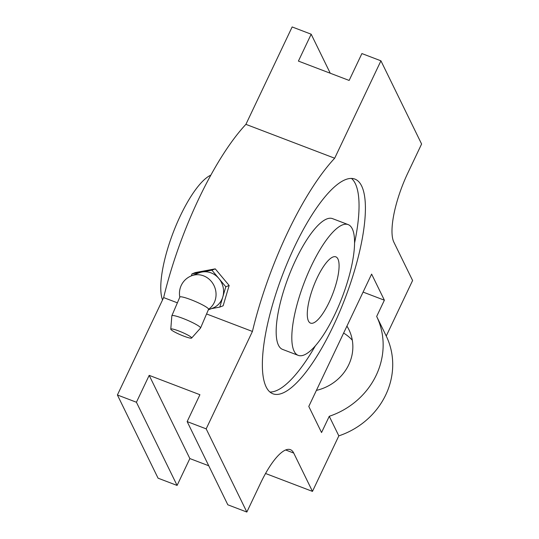 <?xml version="1.0" encoding="UTF-8"?>
<svg xmlns="http://www.w3.org/2000/svg" width="539" height="539" viewBox="0 0 539 539"><rect width="100%" height="100%" fill="white"/><g stroke="black" fill="none" stroke-linecap="round" stroke-linejoin="round"><path stroke-width="0.81" d="M317.208 277.747A35.466 10.308 110.9 0 0 310.545 323.124A35.466 10.308 110.9 0 0 332.819 293.661A35.466 10.308 110.9 0 0 335.831 256.847A35.466 10.308 110.9 0 0 317.208 277.747M210.83 175.148A69.989 20.347 110.9 0 0 180.336 215.843A69.989 20.347 110.9 0 0 162.535 299.927M311.387 265.842A69.989 20.347 110.9 0 0 298.242 355.376A69.989 20.347 110.9 0 0 342.198 297.238A69.989 20.347 110.9 0 0 348.14 224.595A69.989 20.347 110.9 0 0 311.387 265.842M136.421 402.242L117.401 394.979L163.647 297.582A156.054 45.364 -69.1 0 1 245.905 124.347L292.151 26.95L311.178 34.206L298.411 61.089L349.144 80.439L361.905 53.563L380.932 60.819L421.599 144.021L407.855 172.965A56.75 16.493 110.9 0 0 393.861 242.166L412.604 280.502L386.241 336.026A75.662 69.861 153.9 0 1 338.829 435.869L312.465 491.393L293.721 453.056A56.75 16.493 110.9 0 0 290.393 449.661A56.75 16.493 110.9 0 0 260.593 483.106L246.849 512.05L227.822 504.794L187.154 421.592L199.915 394.716L149.188 375.36L136.421 402.242L177.095 485.437L189.856 458.561L208.741 465.763M311.178 34.206L330.259 73.237M265.545 473.491L312.465 491.393M294.51 246.795A114.915 33.405 110.9 0 0 272.923 393.8A114.915 33.405 110.9 0 0 345.101 298.343A114.915 33.405 110.9 0 0 354.851 179.076A114.915 33.405 110.9 0 0 294.51 246.795M269.965 392.035A114.915 33.405 110.9 0 0 315.362 345.829M354.547 243.116A114.915 33.405 110.9 0 0 351.468 178.416M380.932 60.819L334.679 158.223A156.054 45.364 110.9 0 0 252.42 331.451L206.174 428.855L246.849 512.05M245.905 124.347L334.679 158.223M163.647 297.582L177.385 302.824M206.565 313.961L252.42 331.451M187.154 421.592L206.174 428.855M117.401 394.979L158.068 478.181L177.095 485.437M363.084 292.084L384.381 300.21L371.62 274.108L308.786 406.433L321.547 432.534L329.262 416.297L338.829 435.869M343.626 333.068A44.926 41.483 153.9 0 1 352.304 340.183M384.381 300.21L376.667 316.447A75.662 69.861 153.9 0 1 329.262 416.297M346.927 326.108A44.926 41.483 153.9 0 1 348.935 329.706A44.926 41.483 153.9 0 1 348.74 364.755A44.926 41.483 153.9 0 1 316.406 390.384M376.667 316.447L386.241 336.026M149.188 375.36L189.856 458.561M348.14 224.595L332.496 218.625A69.989 20.347 110.9 0 0 295.743 259.872A69.989 20.347 110.9 0 0 282.598 349.407L298.242 355.376M191.635 338.054L200.508 328.096A15.604 2.001 -156.9 0 0 200.555 328.029A15.604 2.001 -156.9 0 0 182.748 318.34A15.604 2.001 -156.9 0 0 171.853 315.76A15.604 2.001 -156.9 0 0 171.833 315.847L170.782 329.14A11.353 1.455 -156.9 0 0 180.659 334.874A11.353 1.455 -156.9 0 0 191.635 338.054A11.353 1.455 -156.9 0 0 178.719 330.953A11.353 1.455 -156.9 0 0 170.782 329.14M171.853 315.76L179.851 297.05A15.604 2.001 23.1 0 1 190.745 299.623A15.604 2.001 23.1 0 1 208.559 309.292A18.919 17.497 -111.4 0 0 215.277 299.879A18.919 17.497 -111.4 0 0 210.223 280.213A18.919 17.497 -111.4 0 0 191.473 275.82A18.919 18.919 0 0 0 179.817 297.13M200.555 328.029L208.559 309.292M208.323 309.844L212.79 308.099A18.919 17.497 -111.4 0 0 222.802 296.935A18.919 17.497 -111.4 0 0 218.854 278.481A18.919 17.497 -111.4 0 0 201.95 272.027A18.919 17.497 -111.4 0 0 198.999 272.869L191.473 275.82M211.355 308.658L219.797 307.089L225.807 286.782L211.908 270.174L191.992 273.879L191.406 275.84M211.908 270.174L215.25 268.867L195.334 272.566L191.992 273.879M225.807 286.782L229.156 285.475L215.25 268.867M219.797 307.089L223.139 305.781L229.156 285.475M285.643 449.971L293.721 453.056"/></g></svg>
